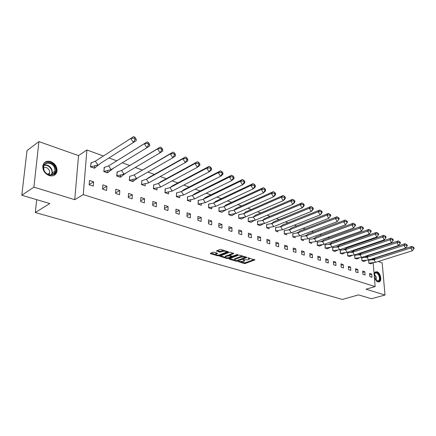 <?xml version="1.0" encoding="UTF-8"?>
<svg xmlns="http://www.w3.org/2000/svg" width="436" height="436" viewBox="0 0 436 436"><rect width="100%" height="100%" fill="white"/><g stroke="black" fill="none" stroke-linecap="round" stroke-linejoin="round"><path stroke-width="0.65" d="M238.002 261.507L244.116 263.546L245.206 263.518L254.924 259.894L247.844 257.812L249.359 259.169L247.997 259.807L242.89 259.676L244.416 261.017L243.866 261.344L238.002 261.507M50.669 161.538C55.121 163.538 57.23 166.797 56.996 171.315C55.993 175.125 53.405 176.553 49.235 175.588C44.854 173.708 42.695 170.52 42.777 166.029C43.731 161.99 46.363 160.492 50.669 161.538M377.102 271.77C380.219 272.598 382.159 280.152 379.631 281.667L377.952 281.879C374.84 281.106 372.862 273.541 375.358 271.993L377.102 271.77M38.929 141.613L33.904 187.137L74.747 199.688L78.54 155.608L38.929 141.613L27.016 150.562L21.8 195.252L49.818 203.541L35.311 212.517L342.374 299.439L358.496 294.9L371.445 298.736L384.999 295.036L382.181 262.87L378.246 261.48M21.8 195.252L33.904 187.137M214.185 252.226L213.046 252.253L210.414 253.311L210.512 253.703L217.711 255.812L218.834 255.785L228.486 251.948L221.036 249.474L219.886 249.501L216.496 250.896L219.837 252.128L222.578 251.458C224.922 251.022 226.153 251.261 226.268 252.177L219.591 254.902C217.275 255.327 216.054 255.093 215.934 254.188L217.526 253.441L217.286 253.142L214.185 252.226M373.162 262.745L375.134 286.594L366.006 289.199L384.999 295.036M375.134 286.594L83.26 194.598L86.889 149.989L103.425 155.974M74.747 199.688L83.26 194.598M229.162 258.81L229.232 259.186L236.121 261.202L237.217 261.175L246.918 257.485L239.8 255.131L238.672 255.158L229.162 258.81M227.014 258.537L219.739 256.188L229.385 252.362L230.524 252.335L233.789 253.539L229.576 255.245L231.799 256.123L232.922 256.096L236.971 254.537L237.914 254.717L228.132 258.51L227.014 258.537L227.014 257.878M36.7 199.661L35.311 212.517M372.437 253.932L372.464 254.286M372.818 258.581L372.889 259.436M108.929 157.968L116.739 160.791M122.265 162.797L129.628 165.462M135.247 167.495L142.169 170.002M147.875 172.067L154.382 174.422M160.165 176.515L166.274 178.727M172.127 180.847L177.855 182.918M183.779 185.066L189.148 187.006M195.132 189.175L200.151 190.99M206.195 193.181L210.882 194.876M216.975 197.083L221.352 198.669M227.494 200.887L231.565 202.364M237.751 204.604L241.533 205.972M247.757 208.228L251.267 209.498M257.529 211.765L260.777 212.937M267.066 215.215L270.064 216.3M276.38 218.589L279.133 219.586M285.482 221.88L288.005 222.796M294.376 225.101L296.676 225.935M303.064 228.246L305.151 229.004M311.56 231.325L313.446 232.007M319.871 234.334L321.561 234.944M327.997 237.277L329.502 237.816M335.949 240.154L337.273 240.634M343.732 242.972L344.881 243.386M351.351 245.73L352.337 246.084M358.812 248.427L359.635 248.727M366.115 251.071L366.785 251.316M371.739 274.081L369.63 273.377L369.886 276.615L372.001 277.307L371.739 274.081L369.733 274.685M368.818 260.118L368.812 263.213L370.905 263.791M364.828 271.786L362.676 271.072L362.926 274.337L365.085 275.04L364.828 271.786L362.779 272.418M361.907 257.698L361.891 260.821L364.027 261.409M357.782 269.448L355.585 268.718L355.825 272.01L358.021 272.729L357.782 269.448L355.683 270.102M354.86 255.229L354.833 258.379L357.008 258.984M350.588 267.061L348.348 266.32L348.577 269.639L350.822 270.375L350.588 267.061L348.446 267.748M347.666 252.706L347.628 255.888L349.852 256.504M343.252 264.63L340.963 263.867L341.175 267.219L343.47 267.971L343.252 264.63L341.056 265.339M340.331 250.133L340.282 253.343L342.549 253.975M335.758 262.145L333.42 261.366L333.622 264.75L335.965 265.513L335.758 262.145L333.513 262.881M332.837 247.512L332.777 250.749L335.093 251.392M328.106 259.605L325.719 258.815L325.91 262.227L328.303 263.006L328.106 259.605L325.806 260.379M325.191 244.83L325.114 248.095L327.48 248.754M320.291 257.011L317.855 256.205L318.035 259.649L320.476 260.445L320.291 257.011L317.942 257.818M317.381 242.094L317.294 245.392L319.708 246.062M312.312 254.368L309.822 253.539L309.991 257.017L312.481 257.829L312.312 254.368L309.903 255.207M309.402 239.299L309.304 242.623L311.773 243.315M304.159 251.659L301.614 250.82L301.767 254.324L304.317 255.158L304.159 251.659L301.69 252.542M301.254 236.443L301.14 239.8L303.663 240.509M295.826 248.896L293.226 248.035L293.363 251.577L295.968 252.428L295.826 248.896L293.297 249.817M292.927 233.527L292.796 236.917L295.379 237.636M287.308 246.073L284.648 245.19L284.773 248.765L287.433 249.637L287.308 246.073L284.713 247.038M284.419 230.546L284.272 233.969L286.91 234.704M278.599 243.184L275.879 242.28L275.988 245.888L278.708 246.781L278.599 243.184L275.939 244.193M275.716 227.494L275.552 230.949L278.25 231.707M269.693 240.231L266.914 239.304L267.001 242.95L269.786 243.86L269.693 240.231L266.963 241.288M266.821 224.377L266.641 227.865L269.399 228.638M260.586 237.206L257.741 236.263L257.807 239.942L260.657 240.874L260.586 237.206L257.78 238.323M257.72 221.188L257.523 224.714L260.346 225.505M251.261 234.116L248.351 233.151L248.4 236.862L251.321 237.822L251.261 234.116L248.378 235.287M248.411 217.924L248.193 221.483L251.082 222.295M241.724 230.949L238.743 229.963L238.77 233.712L241.757 234.693L241.724 230.949L238.759 232.181M238.879 214.588L238.645 218.18L241.604 219.014M231.952 227.712L228.9 226.698L228.911 230.486L231.968 231.489L231.952 227.712L228.911 229.009M229.129 211.171L228.862 211.079L228.873 214.801L231.903 215.651M221.951 224.393L218.828 223.357L218.812 227.183L221.946 228.208L221.951 224.393L218.818 225.761M219.139 207.672L218.867 211.34L221.968 212.212M211.705 220.992L208.506 219.929L208.468 223.799L211.678 224.851L211.705 220.992L208.479 222.442M208.915 204.086L208.648 203.994L208.615 207.792L211.792 208.893L211.803 207.253M201.209 217.51L197.928 216.42L197.868 220.333L201.16 221.406L201.209 217.51L197.884 219.041M198.435 200.413L198.167 200.32L198.113 204.157L201.372 205.285L201.394 203.585M190.45 213.94L187.082 212.823L187 216.774L190.374 217.88L190.45 213.94L187.028 215.564M187.693 196.652L187.349 200.435L190.685 201.59L190.723 199.824M179.414 210.283L175.964 209.138L175.855 213.128L179.316 214.261L179.414 210.283L175.888 212M176.684 192.794L176.313 196.614L179.736 197.802L179.785 195.971M168.1 206.528L164.563 205.356L164.427 209.389L167.974 210.55L168.1 206.528L164.459 208.354M165.397 188.837L165.13 188.744L164.999 192.701L168.509 193.916L168.569 192.014M156.497 202.68L152.862 201.476L152.693 205.552L156.339 206.74L156.497 202.68L152.731 204.62M153.815 184.777L153.39 188.684L156.993 189.933L157.069 187.949M144.583 198.729L140.855 197.492L140.654 201.612L144.392 202.833L144.583 198.729L140.697 200.794M141.929 180.613L141.477 184.564L145.172 185.845L145.27 183.779M132.353 194.669L128.527 193.399L128.293 197.568L132.135 198.821L132.353 194.669L128.331 196.881M129.732 176.34L129.247 180.335L133.056 181.403M119.796 190.505L115.862 189.197L115.6 193.415L119.54 194.701L119.796 190.505L115.633 192.87M117.208 171.953L116.69 175.991L120.603 177.087M106.891 186.227L102.852 184.886L102.553 189.142L106.602 190.472L106.891 186.227L102.58 188.761M104.346 167.446L103.795 171.528L107.817 172.656M93.631 181.823L89.478 180.45L89.14 184.755L93.304 186.118L93.631 181.823L89.157 184.553M91.124 162.813L90.535 166.944L94.677 168.1M78.54 155.608L86.889 149.989M244.411 260.526L244.487 259.9M249.354 258.673L249.425 258.036M241.119 261.922L245.201 262.777L254.155 259.464M245.463 257.316L246.16 257.049M229.756 258.586L234.568 259.998M236.214 260.739L245.468 257.496L244.471 257.049L240.89 257.136L234.655 259.622L235.369 260.494L236.214 260.739M242.956 256.085L240.885 256.379L240.89 257.136M234.802 259.496L234.65 258.87L235.178 258.553L240.885 256.379M225.243 257.256L220.485 255.861M233.042 253.093L229.576 254.651M232.186 256.188L231.293 256.531L231.287 255.97M225.75 256.7L225.325 256.951C225.45 257.829 226.655 258.052 228.933 257.638L231.287 256.695L229.069 255.818L225.75 256.7L225.75 255.937L225.325 256.635M225.75 255.937L227.941 255.082L229.576 255.207M215.934 253.883L215.934 253.42L216.79 252.994M226.268 251.708L226.355 251.076M224.197 250.428L222.583 250.684L222.578 251.458M217.226 250.575L219.837 251.354L222.583 250.684M226.349 252.052L227.75 251.501M211.002 253.076L215.836 254.493M375.532 262.33L373.957 259.714L410.767 248.024L411.911 246.367L413.666 247.321L413.284 247.877L410.767 248.024L412.374 250.76L375.532 262.33L368.872 263.137L368.633 260.15L373.957 259.714L375.173 258.09L372.208 259.774M373.134 262.745L370.698 263.867M411.911 246.367L375.173 258.09L371.679 259.807M370.84 263.818L368.807 263.159M413.284 247.877L413.819 248.787L414.2 248.237L413.666 247.321M412.374 250.76L413.819 248.787M374.219 275.503C375.107 271.541 376.818 271.563 379.347 275.568C380.366 281.018 379.146 282.463 375.685 279.907L375.532 279.689M376.268 280.566L378.503 280.904C379.603 279.841 379.734 278.124 378.911 275.748C377.756 273.35 376.481 272.489 375.085 273.165L374.328 274.38M378.753 281.983L379.178 281.765C380.541 280.446 380.71 278.31 379.68 275.367C378.535 272.86 377.167 271.693 375.57 271.862M55.181 167.544C58.746 175.474 46.93 178.286 43.856 170.089C40.319 161.996 52.249 159.478 55.181 167.544M44.031 170.165C46.08 175.817 54.402 176.515 54.958 171.179L54.516 167.811C52.505 162.154 44.031 161.413 43.573 166.955L44.031 170.165M48.919 174.678L49.726 172.972L49.415 170.607C47.993 167.92 46.031 166.884 43.529 167.489M53.988 175.43L56.549 171.566L56.01 167.359C52.881 161.914 49.017 160.339 44.412 162.633M368.638 259.916L367.047 257.273L403.938 245.348L405.12 243.686L406.87 244.645L406.477 245.201L403.938 245.348L405.567 248.122L368.638 259.916L361.951 260.744L361.722 257.731L367.047 257.273L368.295 255.638L365.363 257.333M366.305 260.33L363.815 261.486M405.12 243.686L368.295 255.638M363.962 261.437L361.891 260.761M406.477 245.201L407.022 246.122L407.415 245.566L406.87 244.645M405.567 248.122L407.022 246.122M361.608 257.453L359.994 254.777L396.962 242.618L398.182 240.945L399.932 241.909L399.529 242.465L396.962 242.618L398.618 245.424L361.608 257.453L354.893 258.297L354.675 255.262L359.994 254.777L361.281 253.136L358.381 254.842M359.346 257.861L356.801 259.055M398.182 240.945L361.281 253.136M356.948 259.011L354.828 258.319M399.529 242.465L400.079 243.402L400.482 242.841L399.932 241.909M398.618 245.424L400.079 243.402M392.994 240.623L391.517 242.667L389.844 239.833L391.097 238.149L392.847 239.113L392.433 239.675L392.994 240.623L393.408 240.056L391.517 242.667L354.435 254.935L347.694 255.807L347.481 252.744L352.8 252.231L354.119 250.58L351.263 252.297M354.435 254.935L352.8 252.231L389.844 239.833L392.433 239.675M352.244 255.343L349.639 256.581M391.097 238.149L354.119 250.58M349.786 256.531L347.628 255.828M393.408 240.056L392.847 239.113M385.751 237.784L384.269 239.849L382.568 236.982L383.86 235.293L385.609 236.258L385.184 236.824L385.751 237.784L386.176 237.217L384.269 239.849L347.116 252.368L340.347 253.262L340.145 250.171L345.454 249.637L346.811 247.975L343.993 249.703M347.116 252.368L345.454 249.637L382.568 236.982L385.184 236.824M344.996 252.771L342.331 254.052M383.86 235.293L346.811 247.975M342.478 254.003L340.276 253.289M386.176 237.217L385.609 236.258M378.35 234.879L376.857 236.977L375.129 234.072L376.464 232.377L378.214 233.342L377.772 233.914L378.35 234.879L378.791 234.312L376.857 236.977L339.639 249.746L332.842 250.667L332.652 247.55L337.955 246.983L339.355 245.315L336.576 247.054M339.639 249.746L337.955 246.983L375.129 234.072L377.772 233.914M337.6 250.144L334.875 251.474M376.464 232.377L339.355 245.315M335.022 251.425L332.772 250.695M378.791 234.312L378.214 233.342M370.785 231.914L369.287 234.034L367.532 231.096L368.905 229.391L370.655 230.366L370.197 230.933L370.785 231.914L371.238 231.342L369.287 234.034L332.009 247.07L325.185 248.019L325.005 244.869L330.297 244.274L331.736 242.601L329 244.345M332.009 247.07L330.297 244.274L367.532 231.096L370.197 230.933M330.052 247.457L327.262 248.842M368.905 229.391L331.736 242.601M327.409 248.787L325.114 248.04M371.238 231.342L370.655 230.366M322.477 241.511L323.959 239.827L361.182 226.344L362.926 227.314L362.458 227.892L359.765 228.055L322.477 241.511L317.195 242.133L317.364 245.31L324.215 244.34L322.477 241.511M322.346 244.716L319.49 246.149M362.458 227.892L363.052 228.884L363.52 228.306L361.542 231.031L359.765 228.055L361.182 226.344M319.637 246.095L317.288 245.337M363.052 228.884L361.542 231.031L324.215 244.34M363.52 228.306L362.926 227.314M314.487 238.688L316.013 236.993L353.28 223.227L355.024 224.202L354.539 224.774L351.819 224.949L314.487 238.688L309.222 239.342L309.375 242.547L316.247 241.549L314.487 238.688M354.539 224.774L355.144 225.783L355.629 225.205L353.629 227.957L351.819 224.949L353.28 223.227M311.549 243.402L309.298 242.574M355.144 225.783L353.629 227.957L316.247 241.549M355.629 225.205L355.024 224.202M306.328 235.8L307.898 234.099L345.203 220.038L346.942 221.014L346.44 221.592L343.693 221.766L306.328 235.8L301.074 236.486L301.216 239.724L308.116 238.694L306.328 235.8M346.44 221.592L347.056 222.611L347.552 222.028L345.53 224.813L343.693 221.766L345.203 220.038M303.44 240.596L301.134 239.751M347.056 222.611L345.53 224.813L308.116 238.694M347.552 222.028L346.942 221.014M297.984 232.851L299.603 231.14L336.935 216.774L338.674 217.755L338.156 218.338L335.382 218.512L297.984 232.851L292.747 233.571L292.872 236.835L299.799 235.778L297.984 232.851M338.156 218.338L338.777 219.363L339.295 218.785L337.246 221.597L335.382 218.512L336.935 216.774M295.15 237.729L292.796 236.862M338.777 219.363L337.246 221.597L299.799 235.778M339.295 218.785L338.674 217.755M289.455 229.832L291.123 228.115L328.482 213.438L330.216 214.419L329.681 215.003L326.875 215.182L289.455 229.832L284.239 230.59L284.348 233.887L291.297 232.797L289.455 229.832M329.681 215.003L330.314 216.043L330.842 215.46L328.771 218.305L326.875 215.182L328.482 213.438M286.681 234.797L284.272 233.914M330.314 216.043L328.771 218.305L291.297 232.797M330.842 215.46L330.216 214.419M280.735 226.753L282.452 225.025L319.828 210.021L321.55 211.002L321 211.591L318.166 211.776L280.735 226.753L275.541 227.543L275.634 230.867L282.61 229.75L280.735 226.753M321 211.591L321.643 212.648L322.193 212.06L321.741 213.177L320.095 214.937L318.166 211.776L319.828 210.021M278.021 231.805L275.552 230.9M321.643 212.648L320.095 214.937L282.61 229.75M322.193 212.06L321.55 211.002M271.813 223.597L273.585 221.864L310.961 206.522L312.683 207.509L312.116 208.097L309.249 208.283L271.813 223.597L266.641 224.426L266.723 227.783L273.721 226.633L271.813 223.597M312.116 208.097L312.765 209.166L313.337 208.577L312.912 209.716L311.211 211.487L309.249 208.283L310.961 206.522M269.165 228.742L266.641 227.821M312.765 209.166L311.211 211.487L273.721 226.633M313.337 208.577L312.683 207.509M262.69 220.371L264.516 218.627L301.886 202.942L303.603 203.928L303.015 204.517L300.115 204.707L262.69 220.371L257.545 221.237L257.611 224.627L264.625 223.445L262.69 220.371M263.507 223.717L260.112 225.608M303.015 204.517L303.679 205.601L304.263 205.007L303.87 206.179L302.11 207.956L300.115 204.707L301.886 202.942M260.259 225.548L257.523 224.665M303.679 205.601L302.11 207.956L264.625 223.445M304.263 205.007L303.603 203.928M253.354 217.068L255.234 215.319L292.589 199.274L294.295 200.255L293.69 200.849L290.763 201.045L253.354 217.068L248.237 217.978L248.28 221.401L255.322 220.185L253.354 217.068M254.335 220.431L250.847 222.404M293.69 200.849L294.365 201.95L294.97 201.356L294.605 202.555L292.79 204.337L290.763 201.045L292.589 199.274M250.994 222.338L248.193 221.439M294.365 201.95L292.79 204.337L255.322 220.185M294.97 201.356L294.295 200.255M243.795 213.689L245.735 211.934L283.062 195.513L284.757 196.5L284.13 197.094L281.176 197.295L243.795 213.689L238.71 214.643L238.737 218.098L245.795 216.845L243.795 213.689M244.945 217.063L241.364 219.123M284.13 197.094L284.817 198.206L285.444 197.612L285.117 198.838L283.237 200.631L281.176 197.295L283.062 195.513M241.511 219.057L238.645 218.136M284.817 198.206L283.237 200.631L245.795 216.845M285.444 197.612L284.757 196.5M275.034 194.369L273.443 196.827L271.345 193.448L273.296 191.66L274.985 192.641L274.337 193.241L275.034 194.369L275.683 193.769L275.383 195.028L273.443 196.827L236.045 213.427L228.965 214.719L228.96 211.226L234.012 210.228L236.012 208.463L233.974 210.174M236.045 213.427L234.012 210.228L271.345 193.448L274.337 193.241M235.336 213.613L231.663 215.766M273.296 191.66L236.012 208.463M231.81 215.7L228.873 214.757M275.683 193.769L274.985 192.641M223.99 206.686L226.05 204.915L263.284 187.709L264.963 188.69L264.292 189.289L261.268 189.502L223.99 206.686L218.97 207.727L218.959 211.253L226.055 209.923L223.99 206.686M225.499 210.076L221.728 212.327M264.292 189.289L265.001 190.434L265.671 189.834L265.41 191.126L263.404 192.93L261.268 189.502L263.284 187.709M221.87 212.261L218.867 211.297M265.001 190.434L263.404 192.93L226.055 209.923M265.671 189.834L264.963 188.69M213.722 203.056L215.847 201.274L253.016 183.654L254.679 184.641L253.986 185.24L250.929 185.453L213.722 203.056L208.746 204.146L208.713 207.705L215.825 206.337L213.722 203.056M253.986 185.24L254.711 186.401L255.403 185.796L255.18 187.12L253.103 188.935L250.929 185.453L253.016 183.654M211.547 208.806L208.615 207.754M254.711 186.401L253.103 188.935L215.825 206.337M255.403 185.796L254.679 184.641M203.203 199.334L205.394 197.546L242.476 179.496L244.133 180.477L243.413 181.082L240.318 181.305L203.203 199.334L198.271 200.478L198.216 204.075L205.34 202.658L203.203 199.334M243.413 181.082L244.149 182.259L244.869 181.654L244.683 183.011L242.536 184.831L240.318 181.305L242.476 179.496M201.121 205.198L198.113 204.124M244.149 182.259L242.536 184.831L205.34 202.658M244.869 181.654L244.133 180.477M192.418 195.519L194.685 193.726L231.663 175.228L233.304 176.209L232.557 176.814L229.434 177.038L192.418 195.519L187.529 196.718L187.453 200.347L194.592 198.892L192.418 195.519M232.557 176.814L233.309 178.008L234.05 177.403L233.909 178.793L231.685 180.618L229.434 177.038L231.663 175.228M190.439 201.503L187.349 200.402M233.309 178.008L231.685 180.618L194.592 198.892M234.05 177.403L233.304 176.209M181.36 191.611L183.698 189.807L220.562 170.847L222.186 171.828L221.417 172.433L218.251 172.661L181.36 191.611L176.525 192.859L176.422 196.532L183.578 195.028L181.36 191.611M221.417 172.433L222.18 173.648L222.949 173.038L222.851 174.465L220.551 176.297L218.251 172.661L220.562 170.847M179.49 197.715L176.313 196.587M222.18 173.648L220.551 176.297L183.578 195.028M222.949 173.038L222.186 171.828M170.018 187.6L172.433 185.791L209.16 166.345L210.762 167.326L209.967 167.931L206.768 168.171L170.018 187.6L165.239 188.908L165.113 192.614L172.275 191.066L170.018 187.6M209.967 167.931L210.752 169.163L211.542 168.552L211.487 170.018L209.111 171.855L206.768 168.171L209.16 166.345M168.258 193.829L164.999 192.674M210.752 169.163L209.111 171.855L172.275 191.066M211.542 168.552L210.762 167.326M158.377 183.485L160.873 181.67L197.443 161.723L199.029 162.699L198.206 163.309L194.968 163.549L158.377 183.485L153.657 184.853L153.505 188.597L160.677 187L158.377 183.485M198.206 163.309L199.001 164.557L199.824 163.947L199.819 165.451L197.355 167.293L194.968 163.549L197.443 161.723M156.742 189.845L153.39 188.663M199.001 164.557L197.355 167.293L160.677 187M199.824 163.947L199.029 162.699M146.431 179.261L149.014 177.441L185.404 156.971L186.968 157.941L186.112 158.551L182.837 158.802L146.431 179.261L141.782 180.689L141.596 184.477L148.774 182.826L146.431 179.261M186.112 158.551L186.924 159.821L187.78 159.211L187.823 160.753L185.273 162.601L182.837 158.802L185.404 156.971M144.921 185.758L141.477 184.548M186.924 159.821L185.273 162.601L148.774 182.826M187.78 159.211L186.968 157.941M134.168 174.923L173.021 152.082L174.564 153.052L173.681 153.663L170.362 153.919L134.168 174.923L129.645 176.389L129.372 180.248L136.555 178.542L134.168 174.923M138.283 177.556L132.931 181.48L133.035 179.523M173.681 153.663L174.509 154.954L175.392 154.339L175.495 155.925L172.847 157.778L170.362 153.919L173.021 152.082M132.789 181.561L129.247 180.319M174.509 154.954L172.847 157.778L136.555 178.542M175.392 154.339L174.564 153.052M121.573 170.471L160.29 147.057L161.805 148.022L160.889 148.638L157.532 148.894L121.573 170.471L117.339 171.882L116.821 175.904L124.009 174.144L121.573 170.471M116.935 172.111L117.044 172.394M126.135 172.885L120.478 177.169L120.603 175.125M160.889 148.638L161.734 149.946L162.65 149.33L162.808 150.96L160.067 152.818L157.532 148.894L160.29 147.057M120.336 177.25L116.69 175.981M161.734 149.946L160.067 152.818L124.009 174.144M162.65 149.33L161.805 148.022M108.629 165.893L147.183 141.885L148.676 142.845L147.728 143.46L144.327 143.727L108.629 165.893L104.684 167.255L104.155 168.187L103.926 171.441L111.115 169.62L108.629 165.893M104.487 167.626L104.204 167.528L104.684 167.255M104.068 167.609L104.155 168.187M113.654 168.067L107.681 172.738L107.828 170.601M147.728 143.46L148.589 144.79L149.537 144.174L149.761 145.853L146.916 147.711L144.327 143.727L147.183 141.885M107.545 172.825L103.795 171.522M148.589 144.79L146.916 147.711L111.115 169.62M149.537 144.174L148.676 142.845M91.674 162.497L90.911 163.86L90.988 162.9L95.326 161.189L97.86 164.977L90.541 166.944M90.911 163.86L90.677 166.857L94.536 168.192L94.71 165.947M95.326 161.189L133.694 136.561L135.16 137.514L134.174 138.13L130.729 138.403L133.378 142.452L136.326 140.594L100.798 163.124L94.399 168.28M134.174 138.13L135.056 139.482L133.378 142.452L100.798 163.124M136.326 140.594L136.037 138.866L135.16 137.514M135.056 139.482L136.037 138.866M243.713 259.671L243.719 260.167M248.662 257.807L248.667 258.314M254.738 259.638L254.744 259.998M245.201 262.777L245.206 263.518M244.111 262.804L244.116 263.546M246.738 257.229L246.743 257.589M237.217 260.635L237.217 261.175M236.116 260.712L236.121 261.202M229.227 258.788L229.232 259.186M245.305 256.793L245.31 257.305M244.465 256.537L244.471 257.049M235.178 258.553L235.184 259.311M219.978 256.057L219.973 256.472M233.62 253.272L233.62 253.638M229.734 254.384L229.739 255.147M228.126 257.829L228.132 258.51M231.058 255.905L231.058 256.412M229.064 255.055L229.069 255.818M227.941 255.082L227.941 255.845M217.373 253.174L217.373 253.534M216.343 253.174L216.338 253.943M220.976 251.327L220.976 252.095M219.837 251.354L219.837 252.128M216.736 250.771L216.736 251.201M228.328 251.676L228.328 252.046M218.839 255.093L218.834 255.785M217.717 255.147L217.711 255.812M210.517 253.272L210.512 253.703M374.377 274.217L376.083 276.593L376.399 280.675M376.126 280.424L375.75 276.713L374.29 274.571M44.281 164.982C47.628 164.574 50.178 166.105 51.933 169.566L52.369 172.923L51.633 174.803M51.197 174.88C52.151 173.414 52.255 171.713 51.519 169.773C49.802 166.394 47.317 164.922 44.063 165.353M245.457 256.837L245.463 257.382M234.65 258.87L234.655 259.622M229.576 254.482L229.576 255.245M225.325 256.194L225.325 256.951M215.934 253.42L215.934 254.188M377.614 281.166L378.503 280.904M49.726 172.972L47.829 174.258M54.958 171.179L52.369 172.923L51.568 174.814M54.146 173.174L51.77 174.771M368.224 255.736L364.845 257.365M361.133 253.327L357.88 254.875M353.896 250.864L350.767 252.33M346.506 248.351L343.514 249.735M338.957 245.79L336.112 247.087M331.251 243.168L328.559 244.378M323.376 240.487L320.847 241.609M315.332 237.751L312.972 238.786M307.108 234.95L304.928 235.898M298.704 232.088L296.703 232.944M290.109 229.162L288.305 229.925M281.313 226.17L279.721 226.834M272.32 223.107L270.947 223.673M263.115 219.967L261.965 220.436M253.687 216.757L252.782 217.123M244.04 213.471L243.386 213.727M234.159 210.098L233.767 210.256"/></g></svg>
